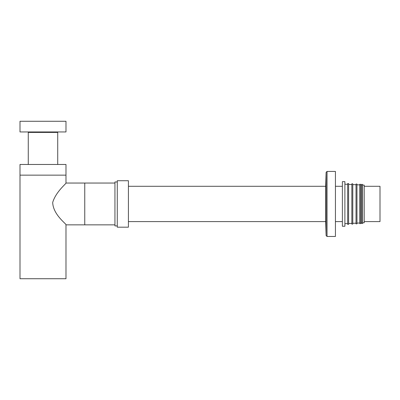 <?xml version="1.0" encoding="UTF-8"?>
<svg xmlns="http://www.w3.org/2000/svg" width="400" height="400" viewBox="0 0 400 400"><rect width="100%" height="100%" fill="white"/><g stroke="black" fill="none" stroke-linecap="round" stroke-linejoin="round"><path stroke-width="0.6" d="M65.985 183.045L65.985 164.465L20 164.465L20 175.15L65.985 175.15L20 175.15L20 278.735L65.985 278.735L65.985 224.85C66.835 224.145 53.095 214.96 52.69 202.46C55.88 191.71 66.34 183.59 65.985 183.045L84.755 183.045L84.755 224.85L114.945 224.85M117.27 181.975L114.945 181.975L114.945 225.92L117.27 225.92M326.115 172.33L325.71 185.105L325.71 222.795L326.115 235.565L326.115 172.33L327.045 171.43L327.045 236.465L335.435 236.465L335.435 171.43L327.045 171.43M114.945 183.045L84.755 183.045L84.755 224.85L65.985 224.85M364.205 186.295L380 186.295L380 221.6L364.205 221.6M20 131.95L65.985 131.95L65.985 121.265L20 121.265L20 131.95M117.27 203.95L117.27 180.725L128.42 180.725L128.42 227.175L117.27 227.175L117.27 203.95M342.375 181.65L342.375 226.245L344.885 226.245L344.885 181.65L342.375 181.65M362.535 185.055L364.205 185.135L364.205 222.76L362.535 222.84M362.535 184.44L362.535 223.46L361.605 223.515L361.605 184.38L362.535 184.44M360.675 184.325L360.675 223.575L359.745 223.63L359.745 184.265L360.675 184.325M356.96 184.09L356.96 223.805L356.03 223.865L356.03 184.03L356.96 184.09M352.78 183.83L352.78 224.07L351.85 224.125L351.85 183.77L352.78 183.83M348.6 183.57L348.6 224.33L347.67 224.385L347.67 183.51L348.6 183.57M57.72 164.465L57.72 132.415L28.27 132.415L28.27 164.465M327.045 236.465L326.115 235.565M342.375 186.295L335.435 186.295M325.71 186.295L128.42 186.295M342.375 221.6L335.435 221.6M325.71 221.6L128.42 221.6M57.72 132.415L57.845 131.95M28.27 132.415L28.145 131.95M347.67 184.34L344.885 184.205M347.67 223.555L344.885 223.69M351.85 184.54L348.6 184.385M351.85 223.355L348.6 223.51M356.03 184.74L352.78 184.585M356.03 223.155L352.78 223.31M359.745 184.92L356.96 184.785M359.745 222.975L356.96 223.11M361.605 185.01L360.675 184.965M361.605 222.885L360.675 222.93"/></g></svg>
